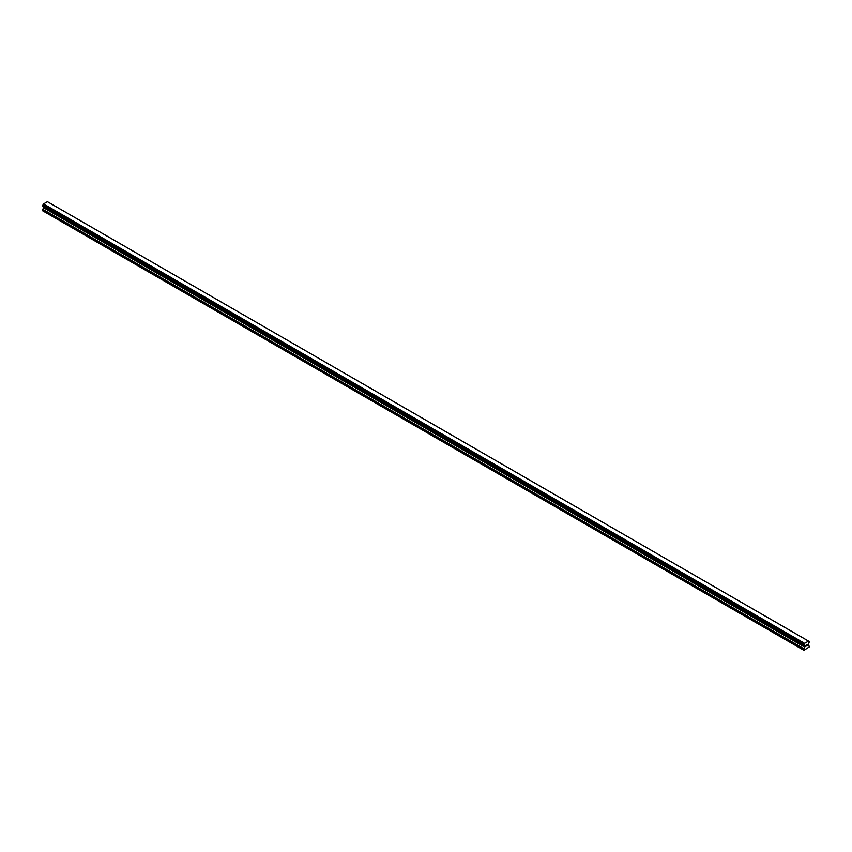 <?xml version="1.0" encoding="UTF-8"?>
<svg xmlns="http://www.w3.org/2000/svg" width="852" height="852" viewBox="0 0 852 852"><rect width="100%" height="100%" fill="white"/><g stroke="black" fill="none" stroke-linecap="round" stroke-linejoin="round"><path stroke-width="1.28" d="M805.768 645.39L806.343 645.049L805.768 645.39M805.683 646.636L806.343 644.964M806.791 645.039L807.387 644.485M807.227 645.198L806.887 645.869L807.227 645.198M806.887 645.869L807.494 645.507L806.887 645.869M806.727 646.04L807.366 644.634M803.83 645.454L804.597 643.303L808.537 641.098L809.4 641.716L808.356 644.176L809.4 646.849L803.926 650.321L803.66 649.043L804.661 647.126L43.601 207.728L42.6 209.645L42.6 210.763L803.66 650.161M804.661 647.126L803.926 645.528M43.622 206.812L43.601 207.728M804.512 645.976L43.452 206.578L804.522 646.104M808.463 641.077L47.403 201.679L43.537 203.916L42.643 206.056L803.67 645.411M808.516 641.087L47.414 201.69M43.527 203.937L804.586 643.335L43.537 203.916M804.512 643.43L43.452 204.043M804.054 644.282L42.994 204.885M803.937 644.485L42.877 205.087M803.926 644.549L42.866 205.151M803.83 644.74L42.76 205.343M803.766 644.794L42.706 205.396M803.66 645.028L42.6 205.63M803.66 645.358L42.6 205.96M804.703 646.285L43.644 206.887M804.703 646.977L43.644 207.579M803.777 648.66L42.717 209.272M803.66 649.043L42.6 209.645M809.081 641.428L808.548 641.119M808.537 641.098L47.467 201.7M803.713 645.454L42.643 206.056M803.979 645.646L42.919 206.248M804.554 646.135L43.495 206.738"/></g></svg>
